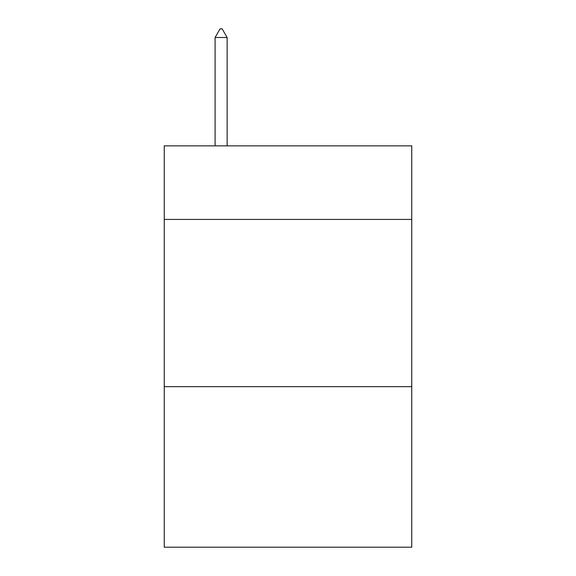 <?xml version="1.0" encoding="UTF-8"?>
<svg xmlns="http://www.w3.org/2000/svg" width="576" height="576" viewBox="0 0 576 576"><rect width="100%" height="100%" fill="white"/><g stroke="black" fill="none" stroke-linecap="round" stroke-linejoin="round"><path stroke-width="0.86" d="M411.746 219.434L411.746 145.858L164.254 145.858L164.254 219.434L411.746 219.434L411.746 547.2L164.254 547.2L164.254 219.434M411.746 386.662L164.254 386.662M227.131 37.498L222.113 28.8L220.104 28.8L215.093 37.498L227.131 37.498L227.131 145.858M215.093 37.498L215.093 145.858"/></g></svg>
